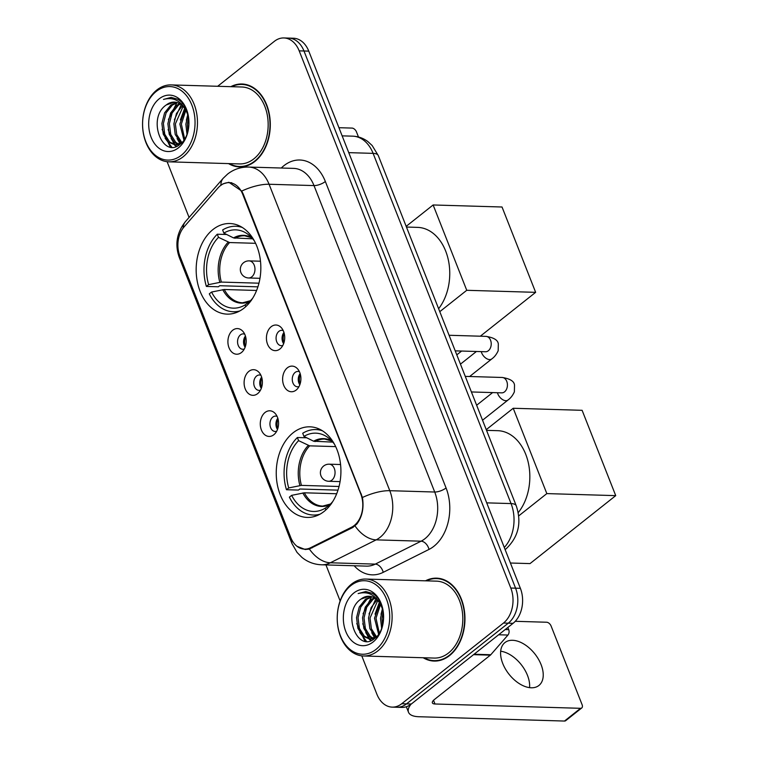 <?xml version="1.0" encoding="UTF-8"?>
<svg xmlns="http://www.w3.org/2000/svg" width="759" height="759" viewBox="0 0 759 759"><rect width="100%" height="100%" fill="white"/><g stroke="black" fill="none" stroke-linecap="round" stroke-linejoin="round"><path stroke-width="1.14" d="M293.088 432.801A45.322 32.324 -88.3 0 0 277.082 483.312A45.322 32.324 -88.3 0 0 307.234 517.429A45.322 32.324 -88.3 0 0 324.074 511.452A45.322 32.324 -88.3 0 0 340.079 460.941A45.322 32.324 -88.3 0 0 309.928 426.824A45.322 32.324 -88.3 0 0 293.088 432.801M213.004 229.503A45.322 32.324 -88.3 0 0 197.008 280.005A45.322 32.324 -88.3 0 0 227.159 314.131A45.322 32.324 -88.3 0 0 243.99 308.154A45.322 32.324 -88.3 0 0 259.995 257.643A45.322 32.324 -88.3 0 0 229.844 223.525A45.322 32.324 -88.3 0 0 213.004 229.503M241.438 352.527A12.827 9.146 91.7 0 1 229.019 347.774A12.827 9.146 91.7 0 1 232.671 330.269A12.827 9.146 91.7 0 1 242.937 331.417A12.827 9.146 91.7 0 1 242.339 351.721A12.827 9.146 91.7 0 1 241.438 352.527M244.74 334.207A7.694 5.493 -88.3 0 0 243.269 333.884A7.694 5.493 -88.3 0 0 240.413 334.899A7.694 5.493 -88.3 0 0 237.7 343.476A7.694 5.493 -88.3 0 0 242.814 349.273A7.694 5.493 -88.3 0 0 244.294 349.036M257.633 393.636A12.827 9.146 91.7 0 1 245.214 388.874A12.827 9.146 91.7 0 1 248.857 371.379A12.827 9.146 91.7 0 1 259.132 372.517A12.827 9.146 91.7 0 1 258.525 392.83A12.827 9.146 91.7 0 1 257.633 393.636M260.925 375.316A7.694 5.493 -88.3 0 0 259.464 374.993A7.694 5.493 -88.3 0 0 256.608 376.009A7.694 5.493 -88.3 0 0 253.886 384.585A7.694 5.493 -88.3 0 0 259.009 390.373A7.694 5.493 -88.3 0 0 260.489 390.135M273.819 434.746A12.827 9.146 91.7 0 1 261.4 429.983A12.827 9.146 91.7 0 1 265.052 412.479A12.827 9.146 91.7 0 1 275.318 413.627A12.827 9.146 91.7 0 1 274.72 433.93A12.827 9.146 91.7 0 1 273.819 434.746M277.12 416.425A7.694 5.493 -88.3 0 0 275.659 416.093A7.694 5.493 -88.3 0 0 272.794 417.108A7.694 5.493 -88.3 0 0 270.081 425.685A7.694 5.493 -88.3 0 0 275.204 431.482A7.694 5.493 -88.3 0 0 276.684 431.245M279.957 348.96A12.827 9.146 91.7 0 1 267.538 344.197A12.827 9.146 91.7 0 1 271.191 326.702A12.827 9.146 91.7 0 1 281.456 327.841A12.827 9.146 91.7 0 1 280.858 348.144A12.827 9.146 91.7 0 1 279.957 348.96M283.259 330.639A7.694 5.493 -88.3 0 0 281.788 330.317A7.694 5.493 -88.3 0 0 278.933 331.332A7.694 5.493 -88.3 0 0 276.219 339.909A7.694 5.493 -88.3 0 0 281.333 345.696A7.694 5.493 -88.3 0 0 282.813 345.459M296.152 390.06A12.827 9.146 91.7 0 1 283.733 385.306A12.827 9.146 91.7 0 1 287.376 367.802A12.827 9.146 91.7 0 1 297.651 368.95A12.827 9.146 91.7 0 1 297.044 389.253A12.827 9.146 91.7 0 1 296.152 390.06M299.444 371.749A7.694 5.493 -88.3 0 0 297.983 371.417A7.694 5.493 -88.3 0 0 295.128 372.432A7.694 5.493 -88.3 0 0 292.405 381.009A7.694 5.493 -88.3 0 0 297.528 386.805A7.694 5.493 -88.3 0 0 299.008 386.568M245.11 347.252A7.694 5.493 91.7 0 1 245.442 336.038M261.305 388.352A7.694 5.493 91.7 0 1 261.637 377.147M277.5 429.461A7.694 5.493 91.7 0 1 277.832 418.247M283.629 343.675A7.694 5.493 91.7 0 1 283.961 332.47M299.824 384.785A7.694 5.493 91.7 0 1 300.156 373.57M217.966 187.995A23.093 16.47 91.7 0 1 220.357 185.699A23.093 16.47 91.7 0 1 228.933 182.653A23.093 16.47 91.7 0 1 242.709 194.266L360.791 494.024A23.093 16.47 91.7 0 1 351.588 527.211L310.488 547.78A23.093 16.47 91.7 0 1 304.539 549.136A23.093 16.47 91.7 0 1 290.763 537.533L179.902 256.087A23.093 16.47 91.7 0 1 184.076 226.884L217.966 187.995M228.544 163.593A41.47 29.582 -88.3 0 0 239.483 166.914A41.47 29.582 -88.3 0 0 254.882 161.449A41.47 29.582 -88.3 0 0 269.53 115.226A41.47 29.582 -88.3 0 0 241.941 84.002A41.47 29.582 -88.3 0 0 230.821 86.668M240.053 166.506A41.47 29.582 -88.3 0 0 241.884 166.847M423.19 657.749A41.47 29.582 -88.3 0 0 434.129 661.07A41.47 29.582 -88.3 0 0 449.537 655.596A41.47 29.582 -88.3 0 0 464.185 609.382A41.47 29.582 -88.3 0 0 436.586 578.159A41.47 29.582 -88.3 0 0 425.476 580.825M434.708 660.653A41.47 29.582 -88.3 0 0 436.529 661.004M220.926 185.348L222.928 183.868L228.886 182.293L241.723 191.069L243.155 193.906L362.423 497.496C364.083 507.885 362.242 516.718 356.901 523.985L352.603 527.609L309.349 549.004L305.213 549.516L297.035 546.319M361.768 655.852L376.881 694.219A25.654 18.301 -88.3 0 0 392.194 707.122L401.777 707.407A25.654 18.301 -88.3 0 0 411.312 704.02L513.075 623.319L508.283 623.177A25.654 18.301 -88.3 0 0 515.579 588.178L303.979 50.995A25.654 18.301 -88.3 0 0 288.667 38.092A25.654 18.301 -88.3 0 1 303.979 50.995L515.579 588.178A25.654 18.301 -88.3 0 1 508.283 623.177L406.511 703.878L508.283 623.177L503.492 623.035A25.654 18.301 -88.3 0 0 510.788 588.035L299.188 50.853A25.654 18.301 -88.3 0 0 283.875 37.95A25.654 18.301 -88.3 0 0 274.35 41.337L217.672 86.279M396.985 707.265A25.654 18.301 -88.3 0 0 406.511 703.878A25.654 18.301 -88.3 0 1 396.985 707.265M167.113 161.695L189.076 217.435M325.953 564.924L340.136 600.938M392.194 707.122A25.654 18.301 -88.3 0 0 401.72 703.735L503.492 623.035M438.987 578.367A41.47 29.582 -88.3 0 0 437.137 578.605M244.332 84.211A41.47 29.582 -88.3 0 0 242.482 84.448M513.075 623.319A25.654 18.301 -88.3 0 0 520.38 588.32L308.771 51.138A25.654 18.301 -88.3 0 0 293.467 38.235L283.875 37.95M358.476 137L356.464 131.886A4.279 2.571 51.6 0 0 352.005 128.081L338.931 127.702M181.382 155.234A36.774 26.223 -88.3 0 0 191.847 105.065A36.774 26.223 -88.3 0 0 156.25 91.422A36.774 26.223 -88.3 0 0 145.785 141.591A36.774 26.223 -88.3 0 0 181.382 155.234M183.166 156.752A38.481 27.447 -88.3 0 0 196.761 113.869A38.481 27.447 -88.3 0 0 171.155 84.904A38.481 27.447 -88.3 0 0 156.866 89.979A38.481 27.447 -88.3 0 0 143.271 132.863A38.481 27.447 -88.3 0 0 168.877 161.828A38.481 27.447 -88.3 0 0 183.166 156.752M168.877 161.828L239.569 163.925A38.481 27.447 -88.3 0 0 253.857 158.849A38.481 27.447 -88.3 0 0 267.453 115.966A38.481 27.447 -88.3 0 0 241.846 87L171.155 84.904M229.389 163.621A41.043 29.278 -88.3 0 0 239.493 166.487A41.043 29.278 -88.3 0 0 254.739 161.079A41.043 29.278 -88.3 0 0 269.236 115.33A41.043 29.278 -88.3 0 0 241.922 84.429A41.043 29.278 -88.3 0 0 231.666 86.697M186.98 134.191L185.851 124.21L187.9 115.064M187.815 131.554L187.35 124.248L188.526 117.579M183.944 140.083L179.855 124.03L185.177 109.163M184.674 138.973L181.354 124.078L185.86 110.33M181.069 143.09L175.225 134.533L173.868 123.85L176.458 113.48L182.397 105.729M181.837 142.559L176.724 134.58L175.367 123.897L183.099 106.44M178.033 144.514L174.181 142.189L169.238 134.352L167.872 123.67L170.604 113.015L176.819 105.235L179.56 103.603M178.782 144.257L175.68 142.237L170.737 134.4L169.371 123.717L172.103 113.053L178.318 105.273L180.272 104.04M182.151 142.303L175.025 144.903L168.194 142.018L163.242 134.182L161.885 123.499L164.608 112.835L170.822 105.055L176.695 102.446M179.703 144.504L175.025 144.903M175.775 144.893L169.693 142.056L164.741 134.22L163.384 123.537L166.107 112.882L172.321 105.103L177.407 102.655M166.335 104.922C146.421 117.987 162.73 159.599 179.968 144.305C192.795 135.557 191.315 105.966 177.426 99.125L171.145 97.38L163.498 99.429C173.858 96.63 181.695 101.108 187.027 112.854A21.375 15.246 -88.3 0 0 174.276 102.104A21.375 15.246 -88.3 0 0 166.335 104.922L174.523 102.114M187.027 112.854L188.327 116.459M159.172 98.841A28.216 20.123 -88.3 0 0 151.145 137.341A28.216 20.123 -88.3 0 0 178.46 147.815A28.216 20.123 -88.3 0 0 186.496 109.315A28.216 20.123 -88.3 0 0 159.172 98.841M163.498 99.429L171.325 97.389M171.733 147.047L165.073 138.185M176.524 146.259L175.139 144.903M175.035 144.779L171.06 138.366M179.997 143.717L177.056 138.536M170.917 146.98L169.845 146.117L162.113 129.372M176.012 146.449L174.371 144.855M174.105 144.561L168.109 129.542M168.394 119.628L176.828 102.816M174.39 119.808L181.192 104.685M181.667 104.163L182.416 103.376M180.376 119.988L184.646 108.357M186.363 120.169L187.758 114.666M256.599 290.46L224.266 289.502L211.562 292.054A39.164 27.931 -88.3 0 0 245.119 304.909L245.793 306.617M257.899 286.845L219.712 285.716L218.364 286.779L206.382 286.428A42.76 30.493 -88.3 0 1 217.273 234.218L218.507 237.349A39.164 27.931 -88.3 0 0 208.64 284.634L221.343 282.082L258.952 283.192M255.593 243.316L229.588 242.548L218.507 237.349M438.617 308.723A47.03 33.548 -88.3 0 0 447.782 257.586A47.03 33.548 -88.3 0 0 417.592 227.377L406.444 227.045M229.844 236.077L230.603 236.457M211.562 292.054L209.304 293.847A42.76 30.493 -88.3 0 0 233.222 311.74A42.76 30.493 -88.3 0 0 239.844 310.924M217.273 234.218L226.666 234.493M250.669 301.171L250.47 300.659A39.164 27.931 -88.3 0 0 252.709 298.164M208.64 284.634L206.382 286.428M245.119 304.909L251.191 300.555M242.32 227.472A42.76 30.493 -88.3 0 0 235.755 226.267A42.76 30.493 -88.3 0 0 222.624 229.968L223.858 233.098L233.544 237.918L252.738 238.829M254.407 240.973A39.164 27.931 -88.3 0 0 248.762 234.939A39.164 27.931 -88.3 0 0 223.858 233.098M535.645 292.338L466.747 290.299L433.133 204.968L502.031 207.008L535.645 292.338L480.333 336.199M461.614 351.047L456.795 354.861M466.747 290.299L439.784 311.674M406.169 226.353L433.133 204.968M336.673 493.758L304.35 492.8L291.646 495.352A39.164 27.931 -88.3 0 0 325.203 508.207L325.877 509.915M337.983 490.143L299.796 489.014L298.448 490.077L286.466 489.726A42.76 30.493 -88.3 0 1 297.357 437.516L298.591 440.647A39.164 27.931 -88.3 0 0 288.724 487.933L301.427 485.381L339.036 486.491M335.677 446.624L309.672 445.846L298.591 440.647M518.217 512.638A47.03 33.548 -88.3 0 0 527.97 461.301A47.03 33.548 -88.3 0 0 497.676 430.676L486.528 430.353M309.928 439.376L310.687 439.755M291.646 495.352L289.388 497.145A42.76 30.493 -88.3 0 0 313.306 515.038A42.76 30.493 -88.3 0 0 319.928 514.222M297.357 437.516L306.75 437.791M330.753 504.469L330.554 503.957A39.164 27.931 -88.3 0 0 332.793 501.462M288.724 487.933L286.466 489.726M325.203 508.207L331.275 503.862M322.395 430.77A42.76 30.493 -88.3 0 0 315.839 429.566A42.76 30.493 -88.3 0 0 302.708 433.266L303.942 436.397L313.628 441.216L332.822 442.127M334.491 444.271A39.164 27.931 -88.3 0 0 328.846 438.237A39.164 27.931 -88.3 0 0 303.942 436.397M615.729 495.636L546.831 493.597L513.217 408.266L582.115 410.315L615.729 495.636L530.029 563.595L510.409 563.017M546.831 493.597L518.701 515.902M486.253 429.651L513.217 408.266M284.113 332.973A12.827 9.146 -88.3 0 0 283.6 342.347L284.122 342.148M300.308 374.073A12.827 9.146 -88.3 0 0 299.796 383.447L300.317 383.257M245.593 336.541A12.827 9.146 -88.3 0 0 245.081 345.914L245.603 345.724M261.789 377.65A12.827 9.146 -88.3 0 0 261.267 387.024L261.798 386.824M277.974 418.75A12.827 9.146 -88.3 0 0 277.462 428.123L277.993 427.934M500.674 651.213A27.362 16.442 -128.4 0 1 527.486 675.387A27.362 16.442 -128.4 0 1 529.554 687.645M541.082 664.609A27.362 16.442 51.6 0 0 504.906 642.598A27.362 16.442 51.6 0 0 502.743 663.47A27.362 16.442 51.6 0 0 538.909 685.481A27.362 16.442 51.6 0 0 541.082 664.609M505.247 629.534L508.72 629.638L507.866 627.456M410.923 704.324A34.202 12.343 158.5 0 0 408.513 712.284A34.202 12.343 158.5 0 0 418.911 716.733L564.487 721.05L580.559 708.308L434.983 703.991A8.548 3.083 -21.5 0 1 432.383 702.881A8.548 3.083 -21.5 0 1 434.347 699.57L490.352 655.159L473.559 654.656M580.559 708.308A4.279 2.571 51.6 0 0 581.755 707.948L565.683 720.689A4.279 2.571 -128.4 0 1 564.487 721.05M581.755 707.948A4.279 2.571 51.6 0 0 582.096 704.684L551.11 626.042A4.279 2.571 51.6 0 0 546.66 622.238L515.247 621.308M508.72 629.638A4.279 3.045 91.7 0 1 507.951 635.046L490.788 654.732A4.279 3.045 91.7 0 1 490.352 655.159M376.037 649.381A36.774 26.223 -88.3 0 0 386.502 599.221A36.774 26.223 -88.3 0 0 350.905 585.578A36.774 26.223 -88.3 0 0 340.44 635.748A36.774 26.223 -88.3 0 0 376.037 649.381M377.821 650.909A38.481 27.447 -88.3 0 0 391.407 608.025A38.481 27.447 -88.3 0 0 365.81 579.051A38.481 27.447 -88.3 0 0 351.512 584.126A38.481 27.447 -88.3 0 0 337.926 627.01A38.481 27.447 -88.3 0 0 363.523 655.985A38.481 27.447 -88.3 0 0 377.821 650.909M363.523 655.985L434.224 658.072A38.481 27.447 -88.3 0 0 448.512 653.006A38.481 27.447 -88.3 0 0 462.098 610.122A38.481 27.447 -88.3 0 0 436.501 581.147L365.81 579.051M424.034 657.778A41.043 29.278 -88.3 0 0 434.148 660.643A41.043 29.278 -88.3 0 0 449.394 655.226A41.043 29.278 -88.3 0 0 463.882 609.486A41.043 29.278 -88.3 0 0 436.577 578.586A41.043 29.278 -88.3 0 0 426.321 580.844M381.635 628.348L380.496 618.357L382.545 609.221M382.47 625.701L381.995 618.405L383.172 611.726M378.599 634.239L374.51 618.187L379.832 603.32M379.32 633.129L376.009 618.224L380.515 604.487M375.724 637.247L369.88 628.689L368.523 618.006L371.104 607.627L377.052 599.876M376.483 636.706L371.379 628.727L370.012 618.044L377.754 600.587M372.678 638.661L368.836 636.346L363.884 628.509L362.527 617.826L365.25 607.162L371.474 599.382L374.215 597.76M373.437 638.414L370.335 636.393L365.383 628.556L364.026 617.873L366.749 607.209L372.963 599.43L374.927 598.187M376.806 636.459L369.671 639.05L362.849 636.165L357.897 628.329L356.54 617.646L359.263 606.991L365.477 599.212L371.341 596.602M374.358 638.651L369.671 639.05M370.42 639.05L364.339 636.213L359.396 628.376L358.039 617.693L360.762 607.029L366.976 599.249L372.062 596.811M360.99 599.079C341.076 612.143 357.385 653.755 374.614 638.461C387.451 629.714 385.97 600.113 372.071 593.272L365.8 591.536L358.153 593.576C368.504 590.787 376.35 595.265 381.682 607.01A21.375 15.246 -88.3 0 0 368.921 596.251A21.375 15.246 -88.3 0 0 360.99 599.079L369.178 596.27M381.682 607.01L382.982 610.606M353.827 592.997A28.216 20.123 -88.3 0 0 345.791 631.497A28.216 20.123 -88.3 0 0 373.115 641.962A28.216 20.123 -88.3 0 0 381.141 603.462A28.216 20.123 -88.3 0 0 353.827 592.997M358.153 593.576L365.98 591.536M366.388 641.203L359.728 632.342M371.17 640.416L369.794 639.059M369.69 638.936L365.715 632.513M374.652 637.873L371.711 632.693M365.572 641.127L364.491 640.264L356.768 623.519M370.667 640.596L369.026 639.012M368.76 638.717L362.755 623.699M363.049 613.784L371.483 596.972M369.035 613.965L375.847 598.842M376.322 598.31L377.071 597.532M375.031 614.145L379.291 602.504M381.018 614.316L382.413 608.822M310.488 547.78L312.186 547.837M351.588 527.211L353.239 527.258M360.791 494.024L361.379 494.043M242.709 194.266L243.297 194.285M281.295 168.024A42.76 30.493 91.7 0 1 325.355 181.515L446.064 487.952A8.548 3.083 -21.5 0 1 434.717 492.022L314.008 185.585A34.202 24.392 -88.3 0 0 293.591 168.384L248.658 167.056A34.202 24.392 91.7 0 1 269.075 184.257A29.933 10.806 158.5 0 0 241.723 191.069M446.064 487.952A42.76 30.493 91.7 0 1 433.892 546.29A42.76 30.493 91.7 0 1 429.015 549.412L383.219 572.333A42.76 30.493 91.7 0 1 354.178 565.759M424.983 538.691A34.202 24.392 -88.3 0 0 434.717 492.022L389.784 490.694A34.202 24.392 91.7 0 1 380.05 537.363A34.202 24.392 91.7 0 1 376.151 539.858L330.345 562.78A34.202 24.392 91.7 0 1 321.541 564.791L366.474 566.129A34.202 24.392 -88.3 0 0 375.278 564.117L421.084 541.186A34.202 24.392 -88.3 0 0 424.983 538.691M248.658 167.056C240.774 166.923 233.753 169.266 227.586 174.086L223.174 178.299A29.933 15.835 41.1 0 0 220.897 185.291M362.423 497.496A29.933 10.806 -21.5 0 1 389.784 490.694L269.075 184.257L314.008 185.585A8.548 3.083 -21.5 0 0 325.355 181.515M292.073 540.332A29.933 10.806 158.5 0 0 292.035 543.7L297.054 552.419L301.892 557.362C307.585 562.011 314.141 564.487 321.541 564.791M292.035 543.7L179.361 257.671A29.933 10.806 -21.5 0 1 179.342 254.521M309.349 549.004A29.933 19.582 63.4 0 0 330.345 562.78L375.278 564.117A8.548 5.598 -116.6 0 1 383.219 572.333M179.361 257.671C174.684 244.683 176.705 232.671 185.424 221.628A29.933 15.835 41.1 0 0 183.147 228.042M355.051 525.94A29.933 19.582 63.4 0 0 376.151 539.858L421.084 541.186A8.548 5.598 -116.6 0 1 429.015 549.412M510.788 588.035L520.38 588.32M299.188 50.853L308.771 51.138M401.72 703.735L411.312 704.02M504.289 547.486A34.202 24.392 -88.3 0 0 511.054 503.578L373.105 153.365A34.202 24.392 -88.3 0 0 352.688 136.165C358.248 136.383 363.286 138.166 367.811 141.525L372.166 145.519L378.305 155.595L516.253 505.807A17.106 6.176 -21.5 0 0 511.054 503.578L486.709 502.856M348.761 152.644L373.105 153.365A17.106 6.176 -21.5 0 1 378.305 155.595M224.266 289.502A33.519 23.909 -88.3 0 0 242.643 302.784L251.324 300.479M229.588 242.548A33.519 23.909 -88.3 0 0 221.343 282.082M222.748 289.663A33.918 24.193 -88.3 0 0 250.574 300.906M228.184 242.159A33.918 24.193 -88.3 0 0 219.825 282.244M251.732 237.7A33.918 24.193 -88.3 0 0 233.544 237.918M251.789 237.766L244.626 235.764A33.519 23.909 -88.3 0 0 234.948 238.307M260.479 261.219L249.123 260.878A8.548 6.1 91.7 0 1 254.227 265.185A8.548 6.1 91.7 0 1 251.789 276.845A8.548 6.1 91.7 0 1 248.61 277.974L259.976 278.316M304.35 492.8A33.519 23.909 -88.3 0 0 322.717 506.082L331.398 503.777M309.672 445.846A33.519 23.909 -88.3 0 0 301.427 485.381M302.832 492.961A33.918 24.193 -88.3 0 0 330.649 504.204M308.268 445.467A33.918 24.193 -88.3 0 0 299.909 485.542M331.816 441.007A33.918 24.193 -88.3 0 0 313.628 441.216M331.873 441.064L324.71 439.072A33.519 23.909 -88.3 0 0 315.032 441.605M340.563 464.517L329.207 464.185A8.548 6.1 91.7 0 1 334.311 468.483A8.548 6.1 91.7 0 1 331.873 480.153A8.548 6.1 91.7 0 1 328.694 481.282L340.06 481.614M449.081 335.269L485.969 336.37A7.694 5.493 91.7 0 1 490.712 340.668A7.694 5.493 91.7 0 1 488.369 350.734A7.694 5.493 91.7 0 1 485.513 351.749L486.073 351.73M485.969 336.37C493.919 337.603 498.037 340.174 498.321 344.093L498.179 350.743C495.304 357.1 491.642 358.836 491.785 358.941A7.694 4.62 -128.4 0 1 481.614 352.755A7.694 4.62 -128.4 0 1 481.462 352.328A7.694 4.62 -128.4 0 1 481.253 351.626M465.267 376.379L502.154 377.47A7.694 5.493 91.7 0 1 506.908 381.768A7.694 5.493 91.7 0 1 504.564 391.843A7.694 5.493 91.7 0 1 501.699 392.858L502.268 392.83M502.154 377.47C510.114 378.703 514.232 381.284 514.517 385.202L514.374 391.843C511.5 398.209 507.837 399.936 507.98 400.05A7.694 4.62 -128.4 0 1 497.809 393.855A7.694 4.62 -128.4 0 1 497.648 393.437A7.694 4.62 -128.4 0 1 497.439 392.735M434.983 703.991L433.522 700.291M474.09 654.239L490.788 654.732M507.951 635.046L498.644 634.771M304.539 549.136L308.325 549.25M228.933 182.653L231.723 182.739M223.174 178.299L185.424 221.628M516.253 505.807C521.841 522.733 518.454 537.059 506.101 548.814L505.105 549.563M352.688 136.165L342.148 135.861M246.163 84.553L241.922 84.429M243.724 166.61L239.493 166.487M237.947 311.883L233.222 311.74M240.48 226.41L235.755 226.267M249.123 260.878A8.548 8.548 0 0 0 240.916 272.566A8.548 8.548 0 0 0 248.61 277.974M318.03 515.181L313.306 515.038M320.564 429.708L315.839 429.566M329.207 464.185A8.548 8.548 0 0 0 320.991 475.865A8.548 8.548 0 0 0 328.694 481.282M491.785 358.941L469.631 376.511M455.22 350.857L485.513 351.749M476.424 351.483L460.447 364.149M507.98 400.05L482.544 420.22M471.405 391.957L501.699 392.858M492.61 392.593L476.643 405.249M408.513 712.284L406.331 706.743M440.808 578.709L436.577 578.586M438.379 660.766L434.148 660.643"/></g></svg>
